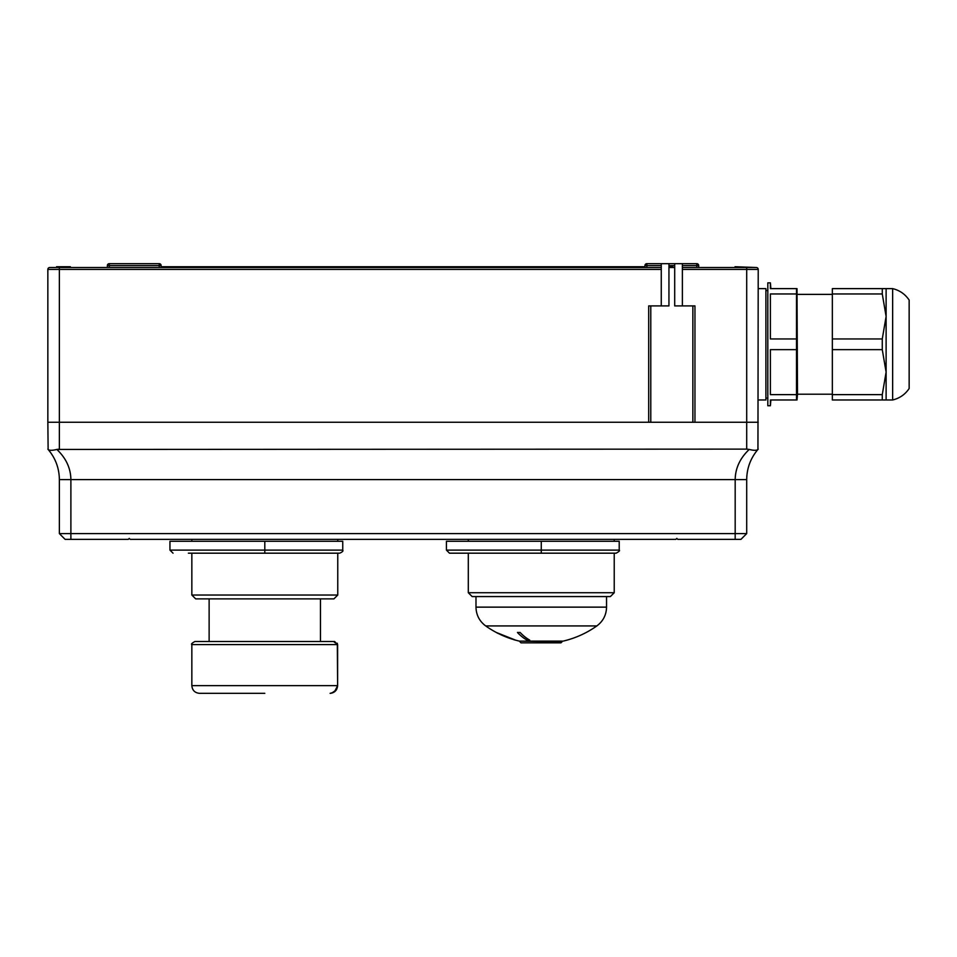<?xml version="1.0" encoding="UTF-8"?>
<svg xmlns="http://www.w3.org/2000/svg" width="957" height="957" viewBox="0 0 957 957"><rect width="100%" height="100%" fill="white"/><g stroke="black" fill="none" stroke-linecap="round" stroke-linejoin="round"><path stroke-width="1.44" d="M661.263 269.419L59.37 269.419L59.37 267.505L661.263 267.505L661.263 305.905L648.69 305.905L648.69 422.252L47.85 422.252L47.85 269.419A1.914 1.914 0 0 1 49.764 267.505L59.37 267.505L56.571 267.505L56.571 266.728L63.365 266.728L63.365 267.505M735.048 267.505L735.048 266.728L756.305 267.505L682.377 267.505L682.377 263.665L696.78 263.665A1.914 1.914 0 0 1 698.706 265.579L698.706 267.505M668.943 267.505L674.697 267.505M748.494 267.505L746.699 267.505L746.699 269.419L682.377 269.419L682.377 305.905L694.949 305.905L694.949 422.252L746.699 422.252L59.37 422.252L59.37 449.12L56.846 449.443L746.699 449.12L746.699 422.252L758.219 422.252L746.699 422.252L746.699 269.419L758.219 269.419L757.944 449.443C750.587 458.152 746.843 468.212 746.699 479.601L746.699 533.599L740.945 539.365L677.771 539.365L676.814 538.396L675.857 539.365L130.212 539.365L129.255 538.396L128.298 539.365L65.124 539.365L59.37 533.599L59.37 479.601C59.226 468.212 55.482 458.152 48.125 449.443L47.85 422.252L59.37 422.252L59.37 269.419L47.85 269.419L47.85 422.252M644.946 267.505L644.946 265.579A1.914 1.914 0 0 1 646.86 263.665L674.697 263.665L674.697 305.905L682.377 305.905M661.263 305.905L668.943 305.905L668.943 263.665M661.263 263.665L661.263 267.505M682.377 269.419L682.377 267.505M668.943 265.579L674.697 265.579L674.697 263.665L682.377 263.665M107.363 267.505L107.363 265.579A1.914 1.914 0 0 1 109.289 263.665L159.209 263.665A1.914 1.914 0 0 1 161.123 265.579L161.123 267.505M758.219 269.419A1.914 1.914 0 0 0 756.305 267.505A1.914 1.914 0 0 1 758.219 269.419A1.914 1.914 0 0 0 756.305 267.505A1.914 1.914 0 0 1 758.219 269.419M670.857 267.505L670.857 266.728L672.783 266.728L672.783 267.505M161.123 266.728L200.48 266.728L200.48 267.505M200.48 266.728L641.106 266.728L641.106 267.505M641.106 266.728L644.946 266.728M668.943 266.728L670.474 266.728L670.474 267.505M63.365 266.728L70.351 266.728L70.351 267.505M59.37 533.599L746.699 533.599M735.179 539.365L735.179 479.601C735.359 468.212 740.036 458.152 749.223 449.443L746.699 449.12M47.85 449.12L48.125 449.443C49.357 450.58 52.252 450.58 56.846 449.443C66.033 458.152 70.71 468.212 70.89 479.601L70.89 539.365M749.223 449.443C753.793 450.58 756.7 450.58 757.944 449.443L758.219 449.12M752.238 450.077L753.566 450.245M754.846 450.304L755.91 450.245M49.274 450.077L50.123 450.245M51.223 450.304L52.456 450.245M337.761 595.039L333.921 598.879L195.683 598.879L191.843 595.039L337.761 595.039L337.761 553.182L338.91 553.182L321.121 553.182M330.153 693.335L330.105 693.335C334.675 692.808 337.175 690.248 337.618 685.655L337.618 644.575L191.843 644.575C190.957 644.133 191.974 643.104 194.917 641.501L334.627 641.501L333.73 641.501L337.618 644.575L334.627 641.501M264.802 693.335L199.523 693.335C194.857 692.88 192.297 690.32 191.843 685.655L337.618 685.655L334.472 691.851M334.28 691.983L330.416 693.323M323.287 641.501L331.935 641.501M208.482 553.182L190.694 553.182L191.843 553.182L191.843 595.039M338.91 553.182L264.802 553.182L264.802 550.108L342.75 550.108L342.75 541.279L169.951 541.279L169.951 550.108L264.802 550.108L264.802 541.279M264.802 553.182L188.385 553.182M173.026 553.182L169.951 550.108L173.026 553.182M797.002 288.619L797.504 394.212L832.351 394.212M796.499 349.64L796.499 399.978L770.385 399.978L770.385 405.732L767.813 405.732L767.813 282.865L770.385 282.865L770.385 288.619L796.499 288.619L796.499 293.966L770.385 293.966L770.385 338.957L796.499 338.957L796.499 349.64L770.385 349.64L770.385 394.631L770.385 349.64M796.499 394.631L770.385 394.631M796.499 338.957L796.499 293.966M770.385 293.966L770.385 338.957M892.642 316.456L892.642 399.978C899.616 398.291 905.119 394.475 909.15 388.53L909.15 300.067C905.119 294.122 899.616 290.306 892.642 288.619L892.642 316.456M832.351 394.631L832.351 293.966L882.27 293.966L886.11 316.456L886.11 399.978L832.351 399.978L832.351 394.631L882.27 394.631L882.27 399.978M832.351 349.64L882.27 349.64L886.11 372.141L882.27 394.631M832.351 338.957L882.27 338.957L882.27 349.64M832.351 293.966L832.351 288.619L886.11 288.619L886.11 316.456L882.27 338.957M882.27 288.619L882.27 293.966M758.219 288.619L765.899 288.619L765.899 399.978L758.219 399.978M614.227 592.73L610.387 596.57L472.148 596.57L468.308 592.73L614.227 592.73L614.227 553.182L615.375 553.182L597.587 553.182M619.215 550.108C620.1 550.562 619.083 551.579 616.141 553.182L541.267 553.182L541.267 550.108L619.215 550.108L619.215 541.279L446.429 541.279L446.429 550.108L541.267 550.108L541.267 541.279M541.267 553.182L449.491 553.182L446.429 550.108L449.491 553.182M519.866 641.118L562.13 641.692L560.946 642.841L521.015 642.841L519.866 641.692M562.13 641.118L560.946 642.841M485.689 625.926A95.999 95.999 0 0 0 496.384 632.505L515.715 640.185A95.999 95.999 0 0 0 519.376 641.118L563.159 641.118A95.999 95.999 0 0 0 596.845 625.926L485.689 625.926C479.421 621.225 476.191 614.968 475.988 607.133L606.547 607.133L606.547 596.57M517.474 632.517L517.474 632.469A84.838 73.474 -90 0 0 520.141 632.469A95.987 47.994 90 0 0 529.735 640.125L529.735 640.161A92.53 80.125 90 0 1 527.08 640.161A96.023 48.006 -90 0 1 517.474 632.517A84.874 73.51 -90 0 0 520.141 632.517A96.023 48.006 90 0 0 529.735 640.161M496.384 632.505L515.715 640.185M515.715 640.221A96.035 96.035 0 0 1 513.813 639.671L498.31 633.534A96.035 96.035 0 0 1 496.384 632.553M650.784 305.905L650.784 422.252M692.856 305.905L692.856 422.252M661.263 265.579L646.86 265.579L646.86 267.505M696.78 267.505L696.78 265.579L682.377 265.579M159.209 267.505L159.209 265.579L109.289 265.579L109.289 267.505M47.85 269.419A1.914 1.914 0 0 1 49.764 267.505M698.706 265.579L696.78 265.579L696.78 263.665M646.86 263.665L646.86 265.579L644.946 265.579M109.289 263.665L109.289 265.579L107.363 265.579M159.209 265.579L159.209 263.665A1.914 1.914 0 0 1 161.123 265.579L159.209 265.579M746.699 479.601L59.37 479.601M337.618 644.575L337.618 685.655L337.331 643.248M209.128 598.879L209.128 641.501M320.475 598.879L320.475 641.501M191.843 644.575L191.843 685.655M336.374 689.853L331.78 693.107M334.878 642.649L333.73 641.501M337.618 685.655L336.314 689.937L331.959 693.059M191.843 539.365L191.843 541.279M337.761 539.365L337.761 541.279M342.75 550.108C343.431 550.957 342.403 551.986 339.675 553.182M797.504 394.212L797.002 399.978M767.813 398.052L765.899 398.052M770.887 288.619L770.385 282.865M767.813 290.545L765.899 290.545M770.887 399.978L770.385 405.732M797.504 294.385L832.351 294.385M886.11 399.978L892.642 399.978M886.11 288.619L892.642 288.619M475.988 607.133L475.988 596.57M468.308 592.73L468.308 553.182M596.845 625.926C603.113 621.225 606.343 614.968 606.547 607.133M499.901 634.276A95.999 95.999 0 0 0 512.198 639.144M468.308 541.279L468.308 539.365M614.227 541.279L614.227 539.365"/></g></svg>
